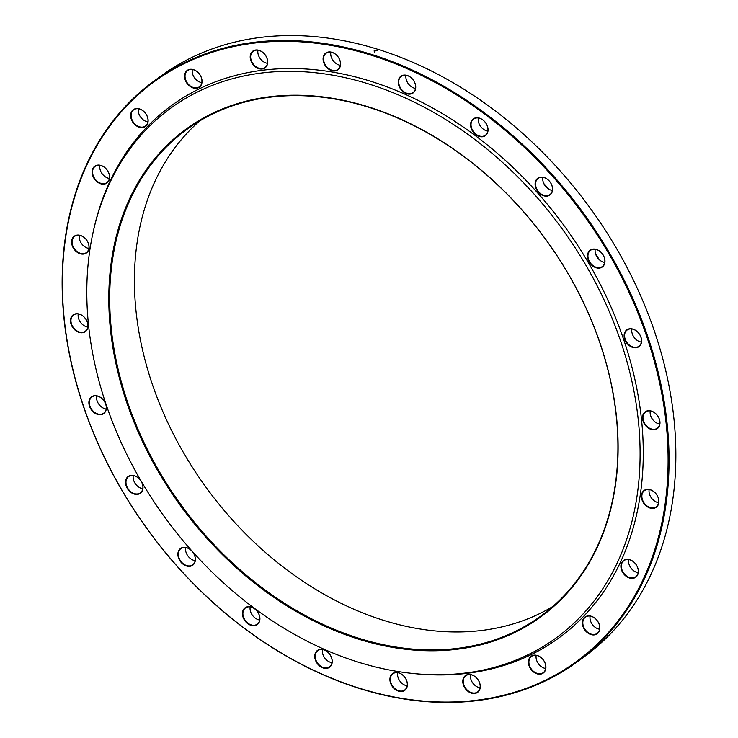 <?xml version="1.0" encoding="UTF-8"?>
<svg xmlns="http://www.w3.org/2000/svg" width="738" height="738" viewBox="0 0 738 738"><rect width="100%" height="100%" fill="white"/><g stroke="black" fill="none" stroke-linecap="round" stroke-linejoin="round"><path stroke-width="1.11" d="M576.941 662.069L583.74 657.115A359.314 269.296 -126 0 0 654.468 331.325A359.314 269.296 -126 0 0 376.832 49.003A359.314 269.296 -126 0 0 161.059 75.931L154.26 80.885A359.314 269.296 54 0 1 370.033 53.948A359.314 269.296 54 0 1 647.669 336.27A359.314 269.296 54 0 1 576.941 662.069A359.314 269.296 54 0 1 361.168 688.997A359.314 269.296 54 0 1 83.532 406.675A359.314 269.296 54 0 1 154.26 80.885M367.524 106.881A300.892 225.514 -126 0 0 186.834 129.436A300.892 225.514 -126 0 0 127.609 402.256A300.892 225.514 -126 0 0 360.098 638.665A300.892 225.514 -126 0 0 540.788 616.119A300.892 225.514 -126 0 0 600.012 343.299A300.892 225.514 -126 0 0 367.524 106.881M199.592 121.014A300.892 225.514 -126 0 0 206.133 487.449A300.892 225.514 -126 0 0 552.725 606.571M359.729 639.514A301.556 226.012 54 0 1 144.768 171.954A301.556 226.012 54 0 1 585.861 307.635A301.556 226.012 54 0 1 359.729 639.514M367.496 83.578A327.561 245.505 -126 0 0 93.191 231.898A327.561 245.505 -126 0 0 414.461 673.628A327.561 245.505 -126 0 0 639.099 428.806A327.561 245.505 -126 0 0 367.496 83.578M414.461 673.628L416.5 673.831A329.194 246.723 -126 0 0 642.263 427.782A329.194 246.723 -126 0 0 369.304 80.829A329.194 246.723 -126 0 0 93.634 229.896L93.191 231.898M138.523 494.146A10.36 7.767 54 0 1 125.506 482.182A10.36 7.767 54 0 1 138.744 478.289A10.36 7.767 54 0 1 138.523 494.146M192.729 565.216A10.36 7.767 54 0 1 178.144 556.6A10.36 7.767 54 0 1 189.02 548.685A10.36 7.767 54 0 1 192.729 565.216M258.687 623.093A10.36 7.767 54 0 1 243.531 618.426A10.36 7.767 54 0 1 251.298 607.023A10.36 7.767 54 0 1 258.687 623.093M331.906 663.84A10.36 7.767 54 0 1 317.211 663.444A10.36 7.767 54 0 1 321.353 649.329A10.36 7.767 54 0 1 331.906 663.84M407.404 684.68A10.36 7.767 54 0 1 394.166 688.572A10.36 7.767 54 0 1 394.387 672.715A10.36 7.767 54 0 1 407.404 684.68M480.023 684.2A10.36 7.767 54 0 1 469.147 692.115A10.36 7.767 54 0 1 465.438 675.593A10.36 7.767 54 0 1 480.023 684.2M544.819 662.42A10.36 7.767 54 0 1 537.052 673.822A10.36 7.767 54 0 1 529.663 657.761A10.36 7.767 54 0 1 544.819 662.42M597.383 620.833A10.36 7.767 54 0 1 593.241 634.948A10.36 7.767 54 0 1 582.679 620.437A10.36 7.767 54 0 1 597.383 620.833A10.028 7.518 -126 0 0 585.382 617.162A10.028 7.518 -126 0 0 585.206 629.698A10.028 7.518 -126 0 0 597.18 633.379A10.028 7.518 -126 0 0 597.356 620.852M634.117 562.273A10.36 7.767 54 0 1 633.896 578.131A10.36 7.767 54 0 1 620.889 566.157A10.36 7.767 54 0 1 634.117 562.273M652.54 490.724A10.36 7.767 54 0 1 656.248 507.246A10.36 7.767 54 0 1 641.663 498.639A10.36 7.767 54 0 1 652.54 490.724M651.377 411.066A10.36 7.767 54 0 1 658.757 427.127A10.36 7.767 54 0 1 643.601 422.468A10.36 7.767 54 0 1 651.377 411.066M630.713 328.724A10.36 7.767 54 0 1 641.276 343.235A10.36 7.767 54 0 1 626.58 342.838A10.36 7.767 54 0 1 630.713 328.724M591.959 249.315A10.36 7.767 54 0 1 604.975 261.289A10.36 7.767 54 0 1 591.738 265.182A10.36 7.767 54 0 1 591.959 249.315M537.753 178.255A10.36 7.767 54 0 1 552.338 186.862A10.36 7.767 54 0 1 541.461 194.777A10.36 7.767 54 0 1 537.753 178.255M471.794 120.377A10.36 7.767 54 0 1 486.951 125.036A10.36 7.767 54 0 1 479.183 136.438A10.36 7.767 54 0 1 471.794 120.377M398.575 79.63A10.36 7.767 54 0 1 413.271 80.027A10.36 7.767 54 0 1 409.138 94.141A10.36 7.767 54 0 1 398.575 79.63M323.078 58.782A10.36 7.767 54 0 1 336.316 54.889A10.36 7.767 54 0 1 336.094 70.747A10.36 7.767 54 0 1 323.078 58.782M250.459 59.271A10.36 7.767 54 0 1 261.335 51.346A10.36 7.767 54 0 1 265.043 67.878A10.36 7.767 54 0 1 250.459 59.271M185.662 81.042A10.36 7.767 54 0 1 193.43 69.64A10.36 7.767 54 0 1 200.819 85.709A10.36 7.767 54 0 1 185.662 81.042M133.108 122.637A10.36 7.767 54 0 1 137.24 108.523A10.36 7.767 54 0 1 147.803 123.034A10.36 7.767 54 0 1 133.108 122.637M96.364 181.197A10.36 7.767 54 0 1 96.586 165.34A10.36 7.767 54 0 1 109.602 177.304A10.36 7.767 54 0 1 96.364 181.197M77.951 252.747A10.36 7.767 54 0 1 74.234 236.225A10.36 7.767 54 0 1 88.818 244.831A10.36 7.767 54 0 1 77.951 252.747M99.768 414.738A10.36 7.767 54 0 1 89.206 400.227A10.36 7.767 54 0 1 103.91 400.633A10.36 7.767 54 0 1 99.768 414.738M79.104 332.404A10.36 7.767 54 0 1 71.724 316.334A10.36 7.767 54 0 1 86.881 321.002A10.36 7.767 54 0 1 79.104 332.404M360.817 688.665A358.65 268.798 -126 0 0 629.754 293.955A358.65 268.798 -126 0 0 105.156 132.582A358.65 268.798 -126 0 0 360.817 688.665M599.099 259.518A305.633 229.066 -126 0 0 595.335 252.986M548.915 189.205A305.633 229.066 -126 0 0 543.869 183.624M79.289 331.98A10.028 7.518 -126 0 0 85.313 331.224A10.028 7.518 -126 0 0 85.497 318.696A10.028 7.518 -126 0 0 73.514 315.006A10.028 7.518 -126 0 0 71.54 324.102A10.028 7.518 -126 0 0 79.289 331.98M87.757 327.072A10.028 7.518 54 0 1 86.447 326.768A10.028 7.518 54 0 1 78.228 313.964M99.879 414.304A10.028 7.518 -126 0 0 103.707 413.179A10.028 7.518 -126 0 0 103.883 400.651A10.028 7.518 -126 0 0 91.909 396.961A10.028 7.518 -126 0 0 90.414 407.247A10.028 7.518 -126 0 0 99.879 414.304M106.152 409.018A10.028 7.518 54 0 1 96.623 395.909M78.2 252.35A10.028 7.518 -126 0 0 86.411 252.581A10.028 7.518 -126 0 0 86.595 240.044A10.028 7.518 -126 0 0 74.612 236.363A10.028 7.518 -126 0 0 72.306 244.241A10.028 7.518 -126 0 0 78.2 252.35M88.864 248.42A10.028 7.518 54 0 1 85.359 247.147A10.028 7.518 54 0 1 79.326 235.311M96.687 180.856A10.028 7.518 -126 0 0 106.927 182.59A10.028 7.518 -126 0 0 107.102 170.063A10.028 7.518 -126 0 0 95.128 166.373A10.028 7.518 -126 0 0 96.687 180.856M109.372 178.439A10.028 7.518 54 0 1 103.846 175.653A10.028 7.518 54 0 1 99.842 165.33M133.486 122.36A10.028 7.518 -126 0 0 145.46 126.041A10.028 7.518 -126 0 0 145.635 113.514A10.028 7.518 -126 0 0 133.661 109.824A10.028 7.518 -126 0 0 133.486 122.36M147.904 121.881A10.028 7.518 54 0 1 140.644 117.148A10.028 7.518 54 0 1 138.375 108.772M186.087 80.839A10.028 7.518 -126 0 0 199.38 86.78A10.028 7.518 -126 0 0 199.564 74.252A10.028 7.518 -126 0 0 187.59 70.562A10.028 7.518 -126 0 0 186.087 80.839M201.834 82.619A10.028 7.518 54 0 1 193.245 75.636A10.028 7.518 54 0 1 192.295 69.51M250.911 59.141A10.028 7.518 -126 0 0 265.025 67.481A10.028 7.518 -126 0 0 265.2 54.944A10.028 7.518 -126 0 0 253.226 51.254A10.028 7.518 -126 0 0 250.911 59.141M267.47 63.32A10.028 7.518 54 0 1 258.069 53.939A10.028 7.518 54 0 1 257.94 50.212M323.539 58.736A10.028 7.518 -126 0 0 328.65 68.533A10.028 7.518 -126 0 0 337.912 69.455A10.028 7.518 -126 0 0 338.087 56.927A10.028 7.518 -126 0 0 326.113 53.237A10.028 7.518 -126 0 0 323.539 58.736M340.356 65.295A10.028 7.518 54 0 1 330.698 53.533A10.028 7.518 54 0 1 330.827 52.186M399.027 79.658A10.028 7.518 -126 0 0 402.828 90.839A10.028 7.518 -126 0 0 413.068 92.573A10.028 7.518 -126 0 0 413.252 80.045A10.028 7.518 -126 0 0 401.278 76.355A10.028 7.518 -126 0 0 399.027 79.658M415.522 88.412A10.028 7.518 54 0 1 405.983 75.304M472.219 120.469A10.028 7.518 -126 0 0 474.239 132.6A10.028 7.518 -126 0 0 485.383 135.266A10.028 7.518 -126 0 0 485.567 122.729A10.028 7.518 -126 0 0 473.593 119.049A10.028 7.518 -126 0 0 472.219 120.469M487.836 131.106A10.028 7.518 54 0 1 478.298 117.997M538.131 178.393A10.028 7.518 -126 0 0 537.956 190.921A10.028 7.518 -126 0 0 549.93 194.611A10.028 7.518 -126 0 0 550.114 182.083A10.028 7.518 -126 0 0 538.131 178.393L538.131 178.393M552.375 190.45A10.028 7.518 54 0 1 542.845 177.341M592.273 249.49A10.028 7.518 -126 0 0 590.501 250.357A10.028 7.518 -126 0 0 590.326 262.885A10.028 7.518 -126 0 0 602.3 266.575A10.028 7.518 -126 0 0 603.195 255.136A10.028 7.518 -126 0 0 592.273 249.49M604.745 262.414A10.028 7.518 54 0 1 595.215 249.306M630.962 328.899A10.028 7.518 -126 0 0 627.134 330.024A10.028 7.518 -126 0 0 626.959 342.552A10.028 7.518 -126 0 0 638.933 346.242A10.028 7.518 -126 0 0 640.427 335.965A10.028 7.518 -126 0 0 630.962 328.899M641.377 342.091A10.028 7.518 54 0 1 631.848 328.982M651.553 411.232A10.028 7.518 -126 0 0 645.529 411.979A10.028 7.518 -126 0 0 645.344 424.507A10.028 7.518 -126 0 0 657.327 428.197A10.028 7.518 -126 0 0 659.302 419.11A10.028 7.518 -126 0 0 651.553 411.232M659.772 424.036A10.028 7.518 54 0 1 658.462 423.741A10.028 7.518 54 0 1 650.243 410.928M652.641 490.853A10.028 7.518 -126 0 0 644.431 490.632A10.028 7.518 -126 0 0 644.246 503.159A10.028 7.518 -126 0 0 656.23 506.849A10.028 7.518 -126 0 0 658.536 498.962A10.028 7.518 -126 0 0 652.641 490.853M658.674 502.689A10.028 7.518 54 0 1 655.178 501.416A10.028 7.518 54 0 1 649.136 489.58M634.154 562.347A10.028 7.518 -126 0 0 623.914 560.612A10.028 7.518 -126 0 0 623.739 573.14A10.028 7.518 -126 0 0 635.713 576.83A10.028 7.518 -126 0 0 634.154 562.347M638.158 572.67A10.028 7.518 54 0 1 632.632 569.884A10.028 7.518 54 0 1 628.628 559.561M599.625 629.228A10.028 7.518 54 0 1 592.365 624.496A10.028 7.518 54 0 1 590.096 616.119M544.755 662.364A10.028 7.518 -126 0 0 531.461 656.433A10.028 7.518 -126 0 0 531.277 668.96A10.028 7.518 -126 0 0 543.251 672.65A10.028 7.518 -126 0 0 544.755 662.364M545.705 668.49A10.028 7.518 54 0 1 537.116 661.506A10.028 7.518 54 0 1 536.166 655.381M479.931 684.061A10.028 7.518 -126 0 0 465.816 675.731A10.028 7.518 -126 0 0 465.641 688.259A10.028 7.518 -126 0 0 477.615 691.949A10.028 7.518 -126 0 0 479.931 684.061M480.06 687.788A10.028 7.518 54 0 1 470.659 678.406A10.028 7.518 54 0 1 470.53 674.68M407.302 684.467A10.028 7.518 -126 0 0 402.192 674.67A10.028 7.518 -126 0 0 392.93 673.748A10.028 7.518 -126 0 0 392.754 686.285A10.028 7.518 -126 0 0 404.728 689.975A10.028 7.518 -126 0 0 407.302 684.467M407.173 685.814A10.028 7.518 54 0 1 397.524 674.052A10.028 7.518 54 0 1 397.644 672.705M331.814 663.554A10.028 7.518 -126 0 0 328.013 652.374A10.028 7.518 -126 0 0 317.774 650.63A10.028 7.518 -126 0 0 317.589 663.158A10.028 7.518 -126 0 0 329.563 666.848A10.028 7.518 -126 0 0 331.814 663.554M332.017 662.696A10.028 7.518 54 0 1 322.478 649.588M258.623 622.743A10.028 7.518 -126 0 0 256.603 610.612A10.028 7.518 -126 0 0 245.459 607.946A10.028 7.518 -126 0 0 245.274 620.474A10.028 7.518 -126 0 0 257.248 624.163A10.028 7.518 -126 0 0 258.623 622.743M259.702 620.003A10.028 7.518 54 0 1 250.164 606.894M192.71 564.81A10.028 7.518 -126 0 0 192.886 552.282A10.028 7.518 -126 0 0 180.911 548.592A10.028 7.518 -126 0 0 180.727 561.129A10.028 7.518 -126 0 0 192.71 564.81L192.71 564.81M195.155 560.659A10.028 7.518 54 0 1 185.625 547.55M138.569 493.722A10.028 7.518 -126 0 0 140.34 492.855A10.028 7.518 -126 0 0 140.515 480.318A10.028 7.518 -126 0 0 128.541 476.628A10.028 7.518 -126 0 0 127.646 488.067A10.028 7.518 -126 0 0 138.569 493.722M142.785 488.694A10.028 7.518 54 0 1 133.255 475.586M374.922 52.684L374.046 50.987L377.81 50.673"/></g></svg>

